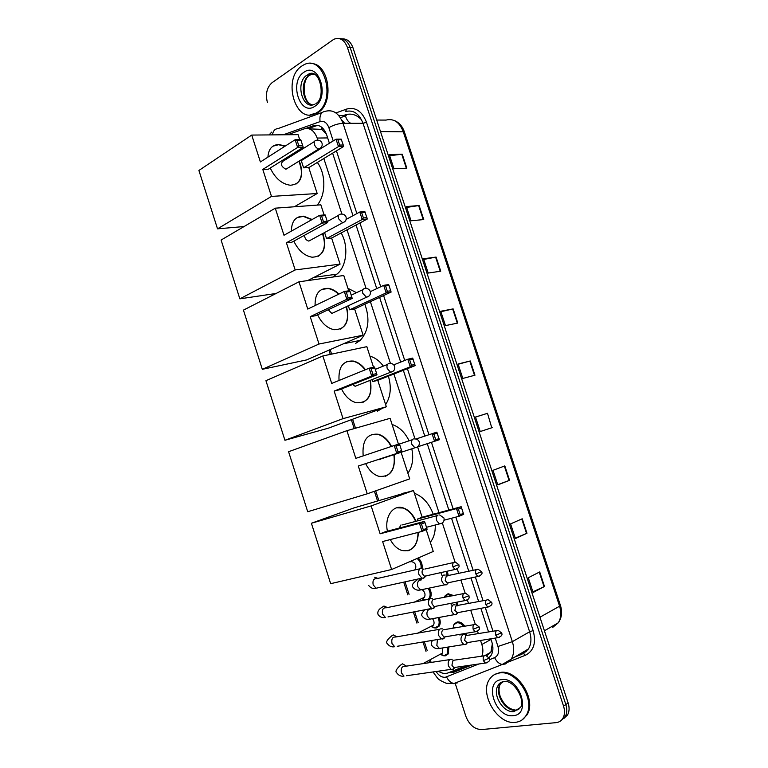 <?xml version="1.0" encoding="UTF-8"?>
<svg xmlns="http://www.w3.org/2000/svg" width="768" height="768" viewBox="0 0 768 768"><rect width="100%" height="100%" fill="white"/><g stroke="black" fill="none" stroke-linecap="round" stroke-linejoin="round"><path stroke-width="1.15" d="M437.472 566.198L440.64 565.478M447.312 571.181L448.291 575.731M444.509 597.024L445.258 595.594L448.099 593.722L453.667 595.574M457.315 602.093L457.277 605.885M453.562 625.382L454.291 623.904L457.258 621.955C460.099 621.648 462.624 623.078 464.842 626.246M466.666 633.206L466.109 635.414M418.195 557.99C421.248 560.755 422.544 564.125 422.083 568.109M429.466 588.365C431.587 592.195 431.77 595.565 430.003 598.464L429.494 599.059M439.248 617.693C440.602 621.024 440.554 623.846 439.104 626.16L436.272 628.003L433.882 627.83M448.848 647.155L448.224 653.942L445.277 655.843L443.107 655.699M326.458 134.246L321.869 129.379L309.341 128.861M487.2 655.382L490.886 652.176L492.317 643.853M317.846 140.102L317.174 138.058C314.227 130.512 309.859 127.459 304.07 128.89L287.654 134.746M481.824 656.198C483.206 652.762 483.216 648.854 481.853 644.486L480.547 640.464M478.349 633.686L477.523 631.171M475.267 624.211L470.717 610.224M468.538 603.533L467.376 599.971M465.139 593.078L460.906 580.07M458.755 573.456L457.267 568.867M455.05 562.042L442.339 522.97M438.998 512.688L417.59 446.851L439.315 439.738L417.658 446.794M415.018 438.931L393.898 373.997M390.461 363.437L370.378 301.661M366.086 288.47L347.021 229.834M341.885 214.032L323.827 158.506M438.346 671.184C441.83 673.459 445.123 674.026 448.205 672.874L465.36 665.933M430.253 660.029L431.174 662.419M330.154 349.613L331.613 354.125M352.608 419.232L355.507 428.218M375.696 490.829L378.854 500.621M405.043 581.856L409.066 594.336M414.682 611.741L418.147 622.474M421.094 631.632L421.373 632.496M424.349 641.722L427.238 650.698M267.408 102.499C265.306 93.984 266.842 87.389 272.035 82.714L333.802 39.283C339.792 37.056 344.314 39.725 347.376 47.309L563.539 706.099C564.979 710.736 564.806 714.739 563.011 718.118C561.437 720.806 559.104 722.314 556.032 722.65L481.507 729.571C474.509 729.322 469.286 724.896 465.85 716.304L455.107 683.069M339.504 38.659C344.352 38.496 347.904 41.443 350.17 47.51L565.843 704.534C567.274 709.162 567.101 713.155 565.306 716.525L561.408 720.221L565.306 716.525C567.101 713.155 567.274 709.162 565.843 704.534L350.17 47.51C347.904 41.443 344.352 38.496 339.504 38.659M329.405 143.27L326.64 134.765C323.693 127.267 319.325 124.234 313.526 125.674L305.578 128.506M489.062 657.658L491.021 655.459C493.19 651.821 493.488 647.414 491.914 642.221L490.8 638.803M488.573 631.978L480.874 608.323M478.675 601.584L470.976 577.939M468.806 571.277L451.536 518.237M448.858 510.038L427.248 443.683M424.771 436.07L403.344 370.282M400.675 362.083L379.603 297.389M376.752 288.624L356.035 225.024M352.992 215.693L332.63 153.158M448.867 672.605L453.936 672.221L471.84 665.002M470.218 665.232L456.461 670.79L452.112 671.29M308.266 128.573L317.654 125.338M342.298 38.88C347.136 38.717 350.688 41.664 352.944 47.702L568.128 702.979C569.558 707.587 569.386 711.581 567.59 714.941L563.693 718.627M509.549 480.298L497.789 484.915L492.998 470.323L504.816 465.907L509.549 480.298L509.098 480.47L504.365 466.08M526.973 533.251L515.405 538.56L510.595 523.901L522.211 518.784L526.973 533.251L526.531 533.443L521.77 518.976M544.493 586.474L533.117 592.493L528.278 577.757L539.702 571.93L544.493 586.474L544.051 586.694L539.27 572.15M457.805 323.059L445.469 325.613L440.746 311.261L453.139 308.89L457.805 323.059M440.726 271.181L428.198 273.062L423.514 258.778L436.09 257.078L440.726 271.181M423.744 219.562L411.034 220.781L406.358 206.563L419.117 205.526L423.744 219.562M406.838 168.202L393.946 168.758L389.299 154.618L402.24 154.234L406.838 168.202M492.211 427.622L480.259 431.539L475.488 417.034L487.498 413.299L491.76 427.766L487.498 413.299M474.96 375.206L462.816 378.442L458.074 364.003L470.275 360.96L474.96 375.206M458.16 364.262L470.275 360.96M475.507 417.082L487.046 413.443M480.25 431.53L491.76 427.766M389.645 155.683L402.24 154.234M406.646 207.427L419.117 205.526M423.725 259.44L436.09 257.078M440.899 311.722L453.139 308.89M532.906 591.84L544.051 586.694M515.27 538.128L526.531 533.443M497.712 484.694L509.098 480.47M318.768 112.618L315.187 113.731L318.768 112.618M316.886 112.589L316.118 113.059C295.958 125.77 281.664 78.883 301.747 66.086L303.6 64.973C323.808 53.146 337.171 100.982 316.886 112.589M310.666 63.581C329.002 62.429 334.934 103.114 317.923 112.608L310.032 114.845M308.746 155.146L309.552 155.53M317.338 162.442C326.083 173.952 325.93 195.245 317.184 205.104M299.203 161.04L300.47 164.304C303.6 177.283 300.24 184.272 290.381 185.251C281.933 184.109 275.213 178.368 270.23 168.029M262.79 169.421L297.629 147.437L295.133 139.738L260.39 161.962L251.731 135.072L198.912 170.458L217.526 228.845L271.478 196.406L262.79 169.421L268.349 169.21L303.187 147.322L297.629 147.437L298.858 145.853L297.072 140.352L295.133 139.738L300.71 139.661L300.979 140.294L297.072 140.352M267.926 157.142C268.454 149.011 272.112 144.797 278.909 144.499L285.254 146.064M294.125 153.024L294.806 153.85M271.478 196.406L317.184 193.526L308.784 167.635L303.619 167.837L301.277 160.627L336.038 139.181L341.203 139.114L343.248 144.998L343.613 146.496L308.784 167.635M305.645 157.939L305.405 157.21M302.707 148.896L302.371 147.84M299.722 139.68L298.09 134.65L251.731 135.072M217.526 228.845L244.07 226.531M294.326 206.784L317.184 193.526M298.858 145.853L302.755 145.776L300.979 140.294M303.187 147.322L302.755 145.776M343.613 146.496L338.458 146.602L303.619 167.837M343.248 144.998L339.629 145.066L338.458 146.602L336.038 139.181L337.901 139.766L339.629 145.066M341.53 139.718L337.901 139.766M283.373 160.896C280.157 163.67 280.992 166.454 285.878 169.248L287.894 168.029M272.918 146.189L278.554 144.72L284.899 146.285M293.77 153.245L294.451 154.07M298.858 161.261C302.986 171.677 302.102 179.251 296.189 183.955M286.416 242.774L291.869 242.208L327.6 222.595L322.147 223.085L319.632 215.328L283.987 235.258L275.27 208.176L221.098 240.048L239.846 298.838L295.162 269.942L286.416 242.774L322.147 223.085L323.376 221.482L327.782 221.27M341.155 232.963C348.893 246.163 346.675 266.65 336.902 274.166L333.715 276.259M322.829 233.491L323.414 235.152C326.659 249.245 322.896 256.598 312.125 257.222C304.435 255.84 298.33 250.483 293.818 241.133M321.581 215.942L319.632 215.328L325.104 214.877L325.411 215.616L321.581 215.942L323.376 221.482M291.398 231.12C291.533 221.203 295.594 216.221 303.59 216.182L312.173 219.504M295.162 269.942L340.08 264.125L331.622 238.042L326.534 238.579L324.586 232.541M324.134 214.954L320.851 204.835L275.27 208.176M239.846 298.838L276.115 293.462M307.584 280.598L340.08 264.125M327.6 222.595L325.411 215.616M346.157 219.398L359.779 212.006L364.858 211.584L367.286 219.024L331.622 238.042M367.286 219.024L362.218 219.475L326.534 238.579M366.95 217.613L363.398 217.93L362.218 219.475L359.779 212.006L361.651 212.592L363.398 217.93M365.213 212.294L361.651 212.592M304.493 235.277C304.752 238.406 306.182 240.346 308.784 241.085L310.973 239.914M297.206 217.584L303.235 216.384L311.808 219.706M322.464 233.693C326.006 244.272 324.614 251.779 318.298 256.224M347.914 288.307L356.515 292.675M364.838 304.224C370.147 318.97 368.611 331.018 360.24 340.368L355.488 343.507M346.55 306.566C349.824 321.763 345.677 329.472 334.09 329.712C327.168 328.157 321.667 323.174 317.587 314.765M310.205 316.656L346.838 299.299L344.314 291.485L307.766 309.082L298.982 281.808L243.437 310.118L262.31 369.312L319.018 344.026L310.205 316.656L315.571 315.725L352.195 298.426L346.838 299.299L348.077 297.677L346.262 292.099L344.314 291.485L349.68 290.65L350.026 291.504L346.262 292.099M315.101 305.549C314.822 293.837 319.248 288.106 328.387 288.365C332.093 288.922 335.616 290.822 338.957 294.058M319.018 344.026L363.13 335.203L354.614 308.947L349.622 309.811L348.307 305.75M348.73 290.794L343.766 275.501L298.982 281.808M262.31 369.312L306.47 359.952L363.13 335.203M348.077 297.677L351.83 297.062L350.026 291.504M352.195 298.426L351.83 297.062M370.339 291.648L383.702 285.35L388.675 284.573L391.123 292.061L354.614 308.947M391.123 292.061L386.15 292.877L349.622 309.811M390.816 290.755L387.331 291.312L386.15 292.877L383.702 285.35L385.574 285.946L387.331 291.312M389.069 285.398L385.574 285.946M328.205 309.754L331.862 313.43L334.186 312.355M321.734 289.421L328.022 288.547C331.728 289.104 335.251 290.995 338.592 294.24M346.186 306.739C349.075 317.501 347.184 324.931 340.502 329.05M369.926 356.17C375.024 357.562 379.498 360.874 383.347 366.106M388.387 376.166C391.603 387.168 390.682 396.653 385.632 404.602M382.378 408.25L377.405 411.206M370.358 380.256C372.682 395.645 367.997 403.142 356.314 402.73C350.141 401.059 345.216 396.461 341.539 388.934M334.166 391.075L371.722 376.08L369.178 368.208L331.709 383.443L322.858 355.968L265.939 380.678L284.938 440.275L343.046 418.637L334.166 391.075L339.437 389.779L376.973 374.813L371.722 376.08L372.96 374.438L371.136 368.822L369.178 368.208L374.438 366.979L374.822 367.958L371.136 368.822M339.034 380.467C338.304 366.95 343.046 360.48 353.27 361.046C357.85 362.045 361.91 364.934 365.453 369.715M343.046 418.637L386.342 406.79L377.77 380.342L372.864 381.552L372.211 379.526M373.507 367.2L366.845 346.666L322.858 355.968M284.938 440.275L328.378 428.17L386.342 406.79M372.96 374.438L376.637 373.565L374.822 367.958M376.973 374.813L376.637 373.565M393.744 364.867L407.789 359.232L412.666 358.09L415.133 365.635L377.77 380.342M415.133 365.635L410.256 366.806L372.864 381.552M414.854 364.416L411.437 365.232L410.256 366.806L407.789 359.232L409.67 359.818L411.437 365.232M413.098 359.021L409.67 359.818M352.666 384.509L355.123 386.285L357.533 385.334M346.493 361.728L352.896 361.2C357.475 362.198 361.536 365.088 365.078 369.869M369.974 380.41C372.202 391.344 369.811 398.688 362.803 402.432M392.083 424.483C399.245 426.874 404.909 432.307 409.085 440.813M411.802 448.81C413.77 458.573 412.464 466.723 407.894 473.251M394.224 454.56C395.597 470.074 390.461 477.322 378.826 476.304C373.363 474.566 368.976 470.352 365.664 463.651M358.301 466.032L396.797 453.437L394.224 445.507L355.824 458.352L346.915 430.675L288.586 451.718L307.718 511.728L367.248 493.805L358.301 466.032L401.942 451.786L396.797 453.437L398.026 451.786L396.192 446.122L394.224 445.507L399.379 443.894L399.802 444.979L396.192 446.122M363.178 455.885C361.987 440.592 366.989 433.363 378.202 434.227C383.674 435.802 388.109 439.862 391.507 446.419M367.248 493.805L409.718 478.867L401.107 452.314M398.467 444.173L390.086 418.33L346.915 430.675M398.026 451.786L401.635 450.624L399.802 444.979M401.942 451.786L401.635 450.624M415.901 439.027L436.838 432.144L439.315 439.738M439.075 438.614L435.725 439.69L434.544 441.274L432.058 433.642L433.949 434.237L435.725 439.69M437.299 433.181L433.949 434.237M378.202 459.552L379.92 459.658L381.024 458.87M393.84 454.685C395.376 465.754 392.534 472.973 385.306 476.333L385.229 476.362M371.472 434.515L377.818 434.362C383.29 435.926 387.725 439.997 391.114 446.544M377.136 451.066L376.387 451.469M402.019 493.488L407.597 492.211M414.384 493.258C422.976 496.608 429.254 503.597 433.238 514.243M435.274 524.995C435.475 531.898 433.891 537.581 430.531 542.054L430.301 542.352M418.378 532.33C417.667 546.182 412.09 552.221 401.645 550.435C397.046 548.774 393.274 545.155 390.298 539.568M382.618 541.546L422.054 531.389L419.462 523.392L380.122 533.798L371.146 505.92L311.395 523.258L330.662 583.68L391.622 569.51L382.618 541.546M423.283 529.718L426.816 528.278L427.085 529.325L422.054 531.389L423.283 529.718L421.44 524.006L419.462 523.392L424.512 521.376L385.2 531.792L380.122 533.798M387.408 531.206C384.278 516.864 393.034 504.326 403.171 507.898C408.691 509.789 412.973 514.253 416.006 521.27M391.622 569.51L433.258 551.462L426.202 529.69M371.146 505.92L413.482 490.493L422.15 517.219L417.427 519.082L417.974 520.742M413.482 490.493L353.981 507.898L311.395 523.258M421.44 524.006L424.973 522.586L424.512 521.376M426.816 528.278L424.973 522.586M422.15 517.219L461.174 506.726L463.67 514.378L459.005 516.288L444.115 520.186M417.427 519.082L456.49 508.598L461.174 506.726M463.459 513.341L460.186 514.675L459.005 516.288L456.49 508.598L458.39 509.184L460.186 514.675M461.674 507.869L458.39 509.184M417.984 532.435C417.984 541.43 415.066 547.411 409.229 550.358L407.827 550.838M401.002 524.899L399.168 528.096M396.624 507.821L402.778 508.003C408.298 509.904 412.579 514.358 415.613 521.376M515.405 722.342C497.578 725.021 478.973 693.494 489.6 679.19C491.942 675.677 495.187 673.622 499.334 673.008C516.461 669.418 536.285 700.608 526.032 715.565C523.546 719.587 520.003 721.843 515.405 722.342M494.573 674.544L500.227 672.47C517.354 668.88 537.158 700.032 526.915 714.989L522.173 719.827M410.198 561.85L410.986 561.514C415.19 562.368 416.65 565.056 415.334 569.578L415.008 569.933M422.506 568.224L420.634 568.272C418.762 569.453 418.205 571.574 418.973 574.656L421.901 578.15L423.811 578.102L425.155 576.826M423.514 569.088C422.16 569.942 421.757 571.478 422.314 573.706L424.435 576.24L425.52 575.99M423.187 578.285L426.365 575.808M417.091 558.47C420.125 561.014 421.44 564.24 421.027 568.138M424.666 600.038L421.949 598.742M432.384 598.483L430.426 598.541C428.563 599.779 428.026 601.939 428.794 605.04L431.616 608.467L433.613 608.4L434.784 607.325M463.661 593.568L433.325 599.414C431.981 600.317 431.587 601.882 432.154 604.118L434.189 606.595L435.091 606.71L432.874 608.621M422.419 589.862C424.992 592.147 425.645 594.634 424.378 597.312L422.87 598.301M428.304 588.614C430.483 592.282 430.714 595.546 429.014 598.387L428.064 599.347M438.125 617.904C439.517 621.11 439.507 623.846 438.115 626.112L434.726 627.898L431.069 626.563M442.291 628.819L440.246 628.896C438.403 630.202 437.866 632.4 438.643 635.51L441.36 638.87L443.443 638.784L444.432 637.91M473.885 624.672L443.165 629.837C441.84 630.778 441.456 632.371 442.013 634.618L443.981 637.046L444.989 636.874M432.672 618.912C434.227 621.178 434.486 623.251 433.45 625.123L431.866 626.16M447.744 647.338L447.226 653.914L443.952 655.747L440.198 654.461M452.218 659.251L450.086 659.347C448.262 660.71 447.744 662.947 448.522 666.067L451.133 669.36L453.293 669.254L454.627 667.766M484.138 655.853L453.034 660.346L451.91 665.213L453.802 667.594L454.771 667.45M442.512 648.173L442.541 653.021L440.89 654.086M445.238 575.05L443.443 575.117C440.611 578.448 441.043 581.693 444.739 584.832L446.573 584.774L448.051 583.114M476.352 569.635L446.314 575.923L445.19 580.474L447.254 582.96L449.059 582.576M440.832 572.611L441.994 575.434M446.198 571.43L447.216 576M454.973 604.79L453.091 604.867C450.317 608.237 450.72 611.491 454.32 614.63L456.24 614.554L457.622 612.989M444.317 597.456L447.61 594.547L452.294 595.853M486.394 600.106L455.99 605.741L454.886 610.368L457.718 612.912L455.491 614.784M451.094 603.302L451.229 605.222M456.23 602.304L456.298 605.558M453.811 627.936L455.165 627.226L457.21 627.581M464.736 634.608L462.778 634.704C460.042 638.102 460.426 641.376 463.93 644.515L465.926 644.419L467.222 642.96M452.938 628.33L453.984 624.634L456.778 622.81C459.293 622.512 461.578 623.731 463.632 626.458M496.464 630.653L465.686 635.635L464.621 640.349L467.357 642.854L465.072 644.678M460.339 634.282L459.965 635.174M465.59 633.389L465.283 634.886M453.446 671.376L452.966 670.944M341.654 119.952L344.65 123.302M321.869 129.379L321.917 127.411M492.499 651.926L491.568 650.64M327.667 137.923L317.174 138.058M490.992 639.408L481.853 644.486M436.109 671.501C438.72 675.571 441.782 677.501 445.306 677.29L478.81 663.994M457.296 682.906L453.965 683.51C450.902 682.915 448.435 680.726 446.554 676.963M335.923 112.944L346.742 109.037C355.517 106.81 362.102 111.216 366.49 122.256L533.155 630.605C536.352 642.749 533.77 650.976 525.418 655.267L507.456 662.352M347.376 47.309L352.944 47.702M563.539 706.099L568.128 702.979M333.206 140.928L328.877 127.67C326.918 122.659 323.981 120.643 320.074 121.613C319.344 115.315 321.101 111.878 325.363 111.302C333.178 109.296 339.062 113.299 343.018 123.302L363.034 123.322C359.126 113.501 353.28 109.584 345.485 111.552L346.742 109.037M272.486 134.88C273.062 130.906 274.915 128.813 278.026 128.592L322.243 112.445M454.579 683.568L453.293 683.645M515.366 656.659L522.778 653.722L528.47 648.931C531.283 644.179 531.677 638.458 529.632 631.786L363.034 123.322L366.49 122.256M328.877 127.67C333.523 125.021 338.237 123.571 343.018 123.302L512.352 641.654L529.632 631.786L533.155 630.605M497.971 646.474L512.352 641.654C514.426 648.461 514.061 654.278 511.238 659.098L505.526 663.926L502.195 664.512C499.114 663.85 496.579 661.555 494.602 657.648C498.298 655.699 499.421 651.974 497.971 646.474L495.235 638.093M320.074 121.613L283.315 134.784M489.418 659.731L494.602 657.648M492.998 631.238L485.27 607.507M483.062 600.739L475.334 577.018M473.155 570.336L455.808 517.123M453.13 508.886L431.434 442.32M428.938 434.678L407.424 368.669M404.746 360.451L383.597 295.546M380.726 286.752L359.933 222.941M356.88 213.581L336.432 150.854M525.418 655.267L523.546 653.587L528.47 648.931L502.195 664.512L453.965 683.51L446.246 683.27C441.235 681.13 438.317 679.402 437.491 678.077L433.008 671.942M338.765 115.546L346.243 115.603L340.368 117.696M526.272 651.552L525.427 650.726M316.426 125.664L313.526 125.674M456.461 670.79L453.936 672.221M361.613 119.894C356.64 114.653 351.178 112.982 345.235 114.893L343.315 115.574M380.477 131.568L404.352 131.827L560.429 605.405L559.584 606.202L403.133 131.405C399.379 122.035 393.658 118.262 385.987 120.086L376.694 120.048M552.797 627.331L558.269 622.781C561.12 618.163 561.552 612.634 559.584 606.202L539.962 617.213M345.235 114.893L345.389 115.594M345.456 115.882C346.474 119.405 348.221 121.882 350.707 123.312M474.499 375.331L469.814 361.085M457.334 323.155L452.669 308.986M440.246 271.248L435.61 257.155M423.254 219.61L418.637 205.584M406.349 168.221L401.76 154.272M314.88 104.179C302.659 110.717 294.835 82.666 306.797 75.245L314.285 74.266M314.832 106.291C300.077 116.899 288.72 81.888 303.792 72.365C318.576 60.989 330.384 97.123 314.832 106.291M312.614 104.87C302.266 103.709 299.654 81.206 309.235 75.35L313.286 73.853M308.17 74.659L308.64 74.16M320.822 147.792L318.883 148.877C316.925 148.541 315.456 147.13 314.467 144.643C313.814 142.022 314.419 140.573 316.282 140.285M344.717 221.741L342.605 222.787L338.544 218.736C337.882 216.086 338.467 214.55 340.291 214.138M368.765 296.266L366.509 297.235L362.803 293.376C362.131 290.698 362.688 289.075 364.474 288.518M392.966 371.357L390.605 372.24L387.235 368.563C386.554 365.856 387.082 364.147 388.838 363.456M417.322 447.034L414.912 447.792L411.84 444.307C411.149 441.562 411.658 439.776 413.376 438.941M441.84 523.296L439.43 523.92L436.637 520.618C435.936 517.834 436.426 515.952 438.096 514.982M518.726 709.507L516.077 710.218C505.306 711.974 493.843 692.88 500.285 684.106L498.211 685.373C498.682 683.779 500.304 682.531 503.078 681.629C514.147 678.518 526.042 701.654 520.397 707.491L514.022 711.552C503.242 713.299 491.77 694.147 498.211 685.373L503.318 681.696M513.226 715.661C495.322 718.272 483.293 681.168 501.504 679.661C519.475 676.339 532.013 714.71 513.226 715.661M516.211 710.198C508.925 709.459 503.51 704.611 499.968 695.664C498.634 691.075 498.739 687.216 500.285 684.106L502.474 681.773M452.89 566.87L458.832 564.624L455.386 562.138C453.12 561.965 452.285 563.539 452.89 566.87L455.03 569.472L456.979 569.03M374.707 577.258L377.856 578.39M419.837 568.829L376.819 578.63C373.67 578.448 372.451 580.531 373.181 584.87L376.061 588.23L378.758 587.635M463.018 598.032L468.941 595.699L465.552 593.194C463.258 593.002 462.403 594.614 463.018 598.032L465.082 600.576L467.002 600.182M429.754 599.011L386.266 607.776C383.078 607.574 381.85 609.696 382.579 614.141L385.344 617.434C382.445 618.115 380.026 617.184 378.086 614.63C377.174 611.722 378.643 609.178 382.464 607.018L383.952 606.038L387.418 607.546M431.616 608.467L388.003 616.915M473.174 629.28L479.088 626.87L475.747 624.346C473.414 624.134 472.56 625.786 473.174 629.28L475.152 631.776L477.053 631.43M439.699 629.27L395.741 637.008C392.515 636.778 391.267 638.938 391.997 643.488L394.666 646.714C391.795 647.318 389.376 646.33 387.418 643.738C385.594 642.413 387.005 639.802 391.661 635.914L393.216 634.896L396.97 636.797M441.36 638.87L397.267 646.282M483.36 660.624L489.254 658.138L485.962 655.584C483.61 655.363 482.746 657.043 483.36 660.624L485.27 663.062L487.142 662.765M449.674 659.626L405.235 666.317C401.971 666.067 400.714 668.266 401.443 672.931L404.006 676.09C401.174 676.618 398.765 675.571 396.778 672.931C394.954 671.645 396.317 668.966 400.886 664.886L402.509 663.83L406.522 666.125M451.133 669.36L406.56 675.725M475.786 573.936L481.565 571.718L478.147 569.251C475.958 569.098 475.171 570.653 475.786 573.936L477.869 576.48L479.683 576.086M418.589 578.909L421.642 579.878M420.365 580.157L419.395 580.368C417.514 581.606 417.014 583.766 417.898 586.848L420.624 589.91L423.13 589.382M485.76 604.541L491.53 602.246L488.16 599.76C485.942 599.597 485.146 601.19 485.76 604.541L487.766 607.037L489.562 606.691M430.829 608.621L431.328 609.072M430.032 609.322L428.832 609.552C426.96 610.858 426.47 613.056 427.354 616.147L429.984 619.142L432.451 618.682M495.773 635.242L501.523 632.87L498.202 630.365C495.965 630.182 495.149 631.814 495.773 635.242L497.702 637.69L499.478 637.382M437.443 639.523L436.848 645.523L439.373 648.461L441.802 648.067M490.886 652.176L485.174 655.43M271.747 132.077L269.04 134.918M563.011 718.118L567.59 714.941M514.512 657.168L521.923 654.23M328.915 350.15L330.278 354.403M351.331 419.702L354.202 428.592M374.41 491.28L377.549 501.005M403.709 582.154L407.818 594.922M413.328 612.01L416.899 623.098M422.986 641.952L426.01 651.35M428.976 660.547L429.658 662.64M560.429 605.405C562.483 612.096 561.763 617.885 558.269 622.781L544.426 630.806M394.09 120.442C398.918 122.275 402.336 126.067 404.352 131.827M353.05 123.312L357.408 123.322M316.118 113.059L317.165 113.069M315.898 103.536C326.506 98.198 319.67 66.182 307.795 74.64L310.243 74.746L309.427 75.35C302.294 79.2 302.054 101.098 311.299 104.506M285.917 169.248L318.883 148.877C321.562 147.821 322.618 145.92 322.042 143.174C320.976 140.746 319.114 139.786 316.435 140.285M283.565 160.896L314.438 141.542M314.006 277.344L336.902 274.166M308.813 241.085L342.605 222.787C345.485 221.827 346.637 219.917 346.07 217.046C345.091 214.762 343.325 213.792 340.762 214.138M327.312 221.539L338.582 215.338M343.488 343.786L360.24 340.368M331.882 313.43L366.509 297.235C369.581 296.371 370.838 294.451 370.282 291.466C369.37 289.296 367.69 288.317 365.242 288.528M351.226 295.2L362.938 289.632M355.133 386.294L390.605 372.24C393.859 371.482 395.213 369.542 394.666 366.422C393.821 364.358 392.227 363.37 389.885 363.466M375.274 369.36L387.494 364.426M378.576 459.677L414.912 447.792C418.33 447.149 419.77 445.19 419.232 441.926C418.435 439.949 416.918 438.95 414.682 438.941M399.437 444.038L412.253 439.747M426.499 527.28L439.43 523.92C443.002 523.382 444.518 521.414 443.981 517.997L439.632 514.963M402.538 524.87L437.232 515.606M526.032 715.565L526.915 714.989M368.774 585.6C370.8 588.144 373.229 589.018 376.061 588.23L421.901 578.15M458.832 564.624C458.525 565.382 461.011 567.379 455.03 569.472L424.435 576.24M415.334 569.578L414.029 570.154M453.466 562.57L424.867 569.05M422.506 598.474L425.155 599.933M468.941 595.699C469.066 597.514 470.208 598.944 465.082 600.576L434.189 606.595M424.378 597.312L414.25 602.141M429.014 598.387L430.474 597.686M431.606 626.285L434.726 627.898M479.088 626.87C480.374 628.896 479.059 630.528 475.152 631.776L443.981 637.046M433.45 625.123L417.677 633.149M438.115 626.112L439.565 625.363M444.864 637.181L442.589 639.043M440.717 654.182L443.952 655.747M489.254 658.138C490.55 660.25 489.216 661.891 485.27 663.062L453.802 667.594M442.541 653.021L422.899 663.658M447.226 653.914L448.685 653.117M454.666 667.738L452.333 669.562M444.739 584.832L420.624 589.91C417.456 590.707 414.893 589.805 412.944 587.222C411.274 585.725 412.637 583.296 417.053 579.926M481.565 571.718C482.822 573.542 481.584 575.126 477.869 576.48L447.254 582.96M448.118 583.056L445.939 584.966M454.32 614.63L429.984 619.142C426.749 619.824 424.195 618.864 422.323 616.262C421.018 615.034 421.824 612.883 424.742 609.792M491.53 602.246C492.797 604.138 491.539 605.731 487.766 607.037L456.883 612.806M463.93 644.515L439.373 648.461C436.166 649.056 433.613 648.029 431.722 645.379C430.925 644.342 431.165 642.672 432.451 640.358M501.523 632.87C502.79 634.838 501.514 636.442 497.702 637.69L466.531 642.73"/></g></svg>
